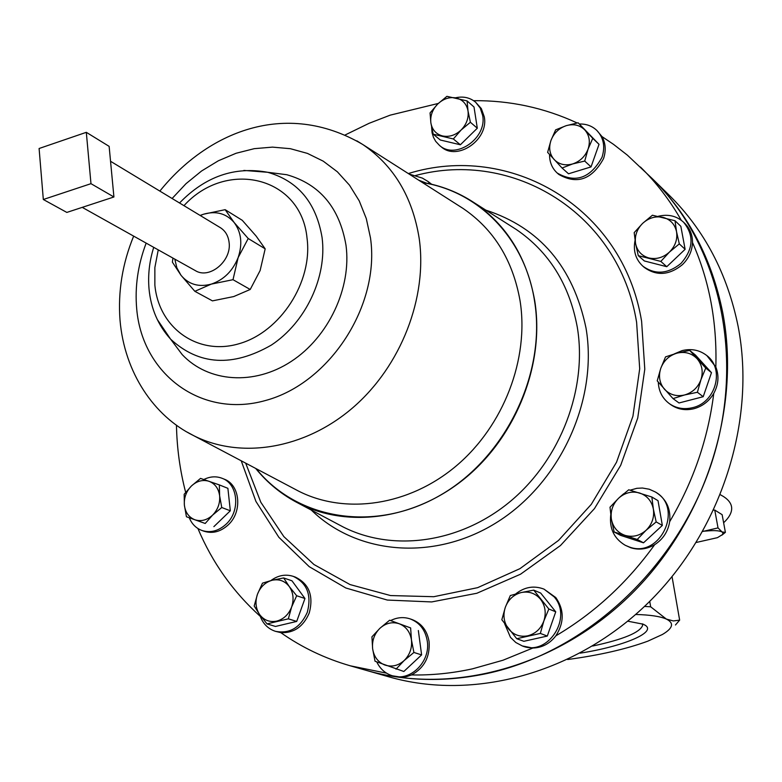 <?xml version="1.0" encoding="UTF-8"?>
<svg xmlns="http://www.w3.org/2000/svg" width="782" height="782" viewBox="0 0 782 782"><rect width="100%" height="100%" fill="white"/><g stroke="black" fill="none" stroke-linecap="round" stroke-linejoin="round"><path stroke-width="1.17" d="M592.648 646.04C623.293 639.451 639.95 632.57 642.628 625.395L642.296 623.801M580.176 653.156C622.159 646.636 656.098 632.814 645.678 625.561L643.273 624.202L627.77 621.191M549.56 154.513C549.492 162.089 552.053 168.267 557.243 173.057C575.513 183.496 590.439 178.228 602.032 157.25C605.366 146.596 603.626 137.642 596.803 130.399C592.082 125.951 586.275 123.82 579.394 124.006M557.243 173.057L558.788 174.425C577.038 184.855 591.945 179.596 603.518 158.658C606.187 150.613 605.669 143.253 601.974 136.567L596.803 130.399M720.437 494.771L723.692 496.658C729.078 500.216 731.747 504.224 731.688 508.671C731.571 513.148 728.883 517.84 723.624 522.747M171.395 340.209L182.186 354.588C208.256 382.339 254.013 385.878 291.256 361.411C328.548 337.101 351.724 287.786 346.006 245.294C339.515 207.65 319.789 184.132 286.828 174.728L268.998 172.451M255.685 468.438C267.659 483.237 282.107 494.947 299.037 503.569C349.065 528.925 416.806 519.111 467.186 476.482C517.537 433.873 544.731 362.486 534.722 300.747C526.98 257.669 506.765 224.981 474.097 202.675C458.232 192.225 440.901 185.451 422.124 182.353M259.722 614.691C262.429 623.215 267.669 628.757 275.46 631.328L280.787 632.628C301.803 647.428 324.96 658.483 350.268 665.805L366.289 670.379C404.851 681.347 445.154 682.373 487.186 673.478C586.07 652.12 677.632 567.605 711.737 462.573C745.862 357.491 719.675 244.287 652.344 178.697L627.369 155.149L613.538 144.367L601.974 136.567M376.758 661.914C380.169 668.991 385.428 673.634 392.515 675.824L401.723 677.271L406.699 676.606L411.537 674.934C431.703 675.345 452.035 673.302 472.524 668.825L502.963 660.243L532.816 648.043C542.092 647.75 549.775 643.674 555.865 635.815C564.311 622.56 564.291 609.813 555.807 597.565L544.008 589.129C533.969 585.317 524.517 586.93 515.631 593.968M350.268 665.805L386.513 673.155M197.914 528.515C212.323 562.62 233.114 591.906 260.269 616.363M176.458 425.125C176.908 448.106 179.968 470.52 185.657 492.357M438.311 103.439L390.198 115.15L369.143 123.282L345.312 134.885M110.545 161.278L220.338 227.66C225.304 230.807 228.207 235.656 229.067 242.205C231.98 260.836 209.537 279.653 195.344 270.621L82.247 207.367M635.062 240.387C633.029 250.827 635.629 259.419 642.872 266.183C655.16 274.971 667.857 274.052 680.985 263.426C693.438 249.087 694.299 235.343 683.546 222.196C676.528 215.871 668.082 213.906 658.219 216.291M642.872 266.183L644.319 267.434C656.587 276.212 669.275 275.293 682.373 264.697C688.786 258.412 692.158 251.012 692.5 242.508C692.529 234.913 690.007 228.588 684.934 223.525L683.546 222.196M504.644 623.772L510.47 637.34L515.807 642.501L522.288 645.932C547.752 656.675 573.001 617.868 554.164 596.871L544.008 589.129M522.288 645.932L532.816 648.043M189.283 517.792C191.854 524.028 196.067 528.261 201.912 530.479C210.436 533.148 218.491 531.056 226.076 524.214C240.631 511.105 238.187 483.95 222.137 478.31C216.164 476.023 210.065 476.414 203.828 479.513M201.912 530.479L203.985 531.222C212.499 533.891 220.544 531.809 228.129 524.966C242.664 511.887 240.211 484.772 224.18 479.141L222.137 478.31M610.752 514.849C609.237 528.476 614.066 538.622 625.248 545.289L629.275 546.98C660.203 558.827 684.23 507.44 655.111 491.858L649.226 489.219L642.452 488.027L636.9 488.3L630.126 490.177M625.248 545.289L630.8 547.762C638.982 550.254 646.949 549.218 654.69 544.663C663.028 539.248 668.024 531.594 669.666 521.702C670.897 509.043 666.528 499.395 656.577 492.748L655.111 491.858M275.46 631.328C289.741 633.997 300.347 627.672 307.277 612.355C311.793 595.063 307.121 583.069 293.26 576.363C285.508 573.92 278.05 575.327 270.885 580.567M280.787 632.628C293.817 633.293 303.308 626.753 309.252 612.99C313.758 595.728 309.086 583.743 295.234 577.048L293.26 576.363M658.288 382.115C658.679 391.156 662.344 398.312 669.284 403.59C676.166 408.36 683.908 409.719 692.51 407.686C715.745 402.75 724.963 369.026 706.869 355.605C699.646 350.013 691.386 348.342 682.09 350.619L674.26 353.923M669.284 403.59L670.721 404.626C677.593 409.387 685.325 410.755 693.908 408.722C702.471 406.347 709.088 401.244 713.761 393.424C718.541 384.607 719.225 375.8 715.833 367.002L706.869 355.605M392.515 675.824C410.394 681.826 430.784 661.494 427.265 641.025C425.369 629.989 419.69 622.619 410.208 618.914C403.639 616.763 397.119 617.321 390.638 620.566M411.537 674.934C424.294 667.936 430.139 656.831 429.093 641.631C427.197 630.605 421.518 623.244 412.055 619.549L410.208 618.914M431.615 127.192L432.084 132.803L433.453 137.29L435.662 141.307L439.504 145.423C455.613 160.193 487.382 138.199 482.631 115.335L480.236 108.082L475.691 102.295C470.05 97.574 463.296 96.069 455.427 97.799M439.504 145.423L441.195 146.801C457.294 161.551 489.014 139.597 484.263 116.772L481.341 108.59L475.691 102.295M652.608 178.951L652.862 179.205C688.619 214.493 711.923 258.989 722.754 312.702C741.16 408.703 705.52 520.753 631.465 593.978C557.283 667.154 452.622 695.218 366.993 670.585L366.641 670.477M652.862 179.205L669.167 195.187C704.406 229.967 727.397 273.72 738.14 326.456C756.389 420.706 721.581 530.46 648.952 602.12C576.197 673.732 473.335 701.122 388.937 676.85L366.993 670.585M681.278 220.26C669.871 200.28 656.264 182.538 640.448 167.025M577.155 122.969C544.38 107.799 509.854 100.36 473.579 100.673M555.865 635.815C594.476 612.99 627.418 582.6 654.69 544.663M669.666 521.702C693.438 481.37 708.13 438.614 713.761 393.424M715.833 367.002C717.153 322.125 709.372 280.63 692.5 242.508M446.913 96.333L437.725 104.006L430.061 112.921L430.872 122.911L433.199 134.181L453.355 138.961L461.126 129.998L470.393 122.266L468.007 110.936L467.089 100.907L446.913 96.333M470.393 122.266L477.303 128.209L474.009 106.978L467.089 100.907M477.303 128.209L460.373 144.778L453.355 138.961M460.373 144.778L440.325 140.007L433.199 134.181M442.504 135.951C436.014 134.133 432.133 129.792 430.872 122.911C430.09 115.892 432.378 109.588 437.725 104.006C443.384 98.747 449.552 96.733 456.238 97.975C462.758 99.715 466.678 104.035 468.007 110.936C468.838 118.004 466.551 124.358 461.126 129.998C455.398 135.286 449.191 137.27 442.504 135.951M396.005 669.177L404.128 660.575L413.903 652.462L411.449 639.901L410.628 627.917L389.622 620.224L379.935 628.269L371.929 636.841L372.633 648.757L375.037 661.24L403.835 671.484L421.615 654.896L413.903 652.462M410.628 627.917L389.622 620.224M418.341 630.517L421.615 654.896M399.279 623.782C406.063 626.568 410.12 631.944 411.449 639.901C412.261 647.995 409.817 654.886 404.128 660.575C398.106 665.824 391.616 667.281 384.656 664.954C377.902 662.08 373.904 656.684 372.633 648.757C371.88 640.732 374.304 633.899 379.935 628.269C385.868 623.039 392.32 621.543 399.279 623.782M705.735 368.048L689.695 350.414L676.968 353.161L665.541 356.885L660.751 368.381L657.222 380.854L673.038 398.605L684.563 394.978L697.388 392.271L700.955 379.671L705.735 368.048L711.483 372.662L703.204 396.709L697.388 392.271M689.695 350.414L695.53 355.126L711.483 372.662M703.204 396.709L679.011 402.974L673.038 398.605M660.751 368.381C663.722 360.619 669.128 355.546 676.968 353.161C684.915 351.304 691.62 353.151 697.085 358.713C702.119 364.686 703.409 371.665 700.955 379.671C697.955 387.52 692.49 392.623 684.563 394.978C676.557 396.767 669.851 394.851 664.475 389.24C659.529 383.239 658.288 376.289 660.751 368.381M267.033 623.899L288.343 618.836L291.627 606.998L296.671 595.747L289.262 586.529L283.641 577.947L272.156 580.254L262.478 583.147L257.444 594.281L254.189 606.011L259.692 614.652L267.033 623.899L275.499 626.45L296.701 621.426L288.343 618.836M296.671 595.747L304.96 598.504L291.979 580.811L283.641 577.947M304.96 598.504L296.701 621.426M289.262 586.529C293.328 592.541 294.12 599.364 291.627 606.998C288.675 614.476 283.719 619.168 276.779 621.104C269.78 622.482 264.081 620.331 259.692 614.652C255.704 608.621 254.952 601.837 257.444 594.281C260.367 586.891 265.274 582.219 272.156 580.254C279.106 578.807 284.804 580.899 289.262 586.529M656.176 521.917L653.361 509.062L651.856 497.01L628.748 489.786L618.699 498.124L610.009 507.215L611.387 519.199L614.144 531.975L637.213 539.453L646.03 530.333L656.176 521.917L662.344 525.416L643.508 542.816L637.213 539.453M651.856 497.01L658.024 500.685L662.344 525.416M643.508 542.816L620.576 535.367L614.144 531.975M618.699 498.124C624.994 492.631 631.964 490.92 639.608 493.002C647.076 495.632 651.66 500.988 653.361 509.062C654.495 517.283 652.051 524.37 646.03 530.333C639.637 535.846 632.618 537.517 624.965 535.347C617.536 532.62 613.01 527.234 611.387 519.199C610.312 511.047 612.746 504.028 618.699 498.124M623.694 493.755L619.618 497.284M186.439 516.755L205.207 523.471L212.557 515.152L221.746 507.508L219.634 495.837L219.341 484.908L200.534 478.398L191.424 485.984L184.171 494.273L184.376 505.152L186.439 516.755L205.207 523.471M221.746 507.508L230.319 510.783L227.894 488.33L219.341 484.908M230.319 510.783L213.877 526.638M219.634 495.837C220.182 503.295 217.826 509.737 212.557 515.152C207.005 520.177 201.111 521.721 194.874 519.766C188.843 517.313 185.344 512.445 184.376 505.152C183.868 497.743 186.214 491.36 191.424 485.984C196.908 480.979 202.763 479.415 208.999 481.282C215.06 483.657 218.608 488.506 219.634 495.837M540.342 633.43L543.871 620.918L548.847 609.002L533.715 590.127L521.242 592.541L510.304 595.561L505.309 607.34L501.829 619.735L516.746 638.718L540.342 633.43L547.302 636.059L523.852 641.299L516.746 638.718M533.715 590.127L540.685 593.059L555.738 611.817L547.302 636.059M555.738 611.817L548.847 609.002M521.242 592.541C528.935 591.036 535.367 593.264 540.528 599.237C545.269 605.61 546.383 612.844 543.871 620.918C540.821 628.826 535.455 633.782 527.772 635.805C520.02 637.232 513.598 634.945 508.515 628.923C503.852 622.521 502.787 615.326 505.309 607.34C508.329 599.53 513.637 594.603 521.242 592.541M675.013 220.729L652.432 215.226L642.657 223.349L634.182 232.635L635.58 243.564L638.288 255.665L660.829 261.413L669.431 252.087L679.304 243.886L676.538 231.707L675.013 220.729L680.839 226.301L685.12 249.311L679.304 243.886M685.12 249.311L666.772 266.701L660.829 261.413M666.772 266.701L644.358 260.963L638.288 255.665M635.58 243.564C634.515 235.959 636.871 229.224 642.657 223.349C648.796 217.846 655.599 215.852 663.068 217.376C670.37 219.439 674.856 224.219 676.538 231.707C677.662 239.36 675.296 246.164 669.431 252.087C663.214 257.63 656.362 259.585 648.894 257.972C641.621 255.822 637.183 251.022 635.58 243.564M86.313 132.324L109.138 146.361L113.918 196.976L66.832 212.421L43.323 199.498L90.976 183.672L86.313 132.324L39.1 148.502L43.323 199.498M113.918 196.976L90.976 183.672M174.816 259.145L176.859 267.825L180.984 275.254C188.677 284.482 198.784 287.434 211.316 284.11L194.855 291.315L212.45 300.875L233.72 296.564L250.211 289.477L260.113 270.562L265.176 248.842L256.076 235.998L242.264 220.309L225.148 209.674L203.711 214.17L200.221 215.49M225.148 209.674L234.141 222.499L248.217 238.51L238.129 257.61L233.007 279.692L211.316 284.11C223.779 279.829 232.723 270.992 238.129 257.61C242.694 243.994 241.364 232.293 234.141 222.499C226.242 213.437 216.096 210.661 203.711 214.17L200.094 215.421M194.855 291.315L180.984 275.254L172.392 262.156L172.939 258.089M250.211 289.477L233.007 279.692M265.176 248.842L248.217 238.51M713.731 510.167L714.758 510.059L722.138 514.683L725.393 532.356L722.06 531.975L722.988 533.001L722.509 534.556L717.456 537.654L696.332 542.454M672.051 576.676L679.646 620.146L675.462 624.984M635.678 614.476C650.106 614.857 660.331 616.392 666.362 619.08C674.367 623.058 673.048 628.2 662.413 634.485L647.779 641.181C626.069 649.138 599.354 655.248 567.644 659.519M644.495 606.431L650.653 606.783L649.725 601.358M679.646 620.146L673.322 620.937L666.362 619.08L650.653 606.783M714.758 510.059L718.023 527.899L722.06 531.975C719.381 530.587 714.122 530.264 706.273 531.027L702.92 531.232M702.793 531.467L718.023 527.899M721.884 535.171L725.393 532.356M578.133 122.784L599.022 144.338L591.036 166.908L568.514 173.79L562.062 168.013L572.698 163.927C565.249 165.94 559.062 164.484 554.145 159.548C549.629 154.24 548.563 147.876 550.948 140.467C553.803 133.165 558.886 128.238 566.188 125.687C573.587 123.615 579.775 125.022 584.77 129.9L578.133 122.784L566.188 125.687L555.64 129.851L550.948 140.467L547.625 152.353L562.062 168.013M588.084 149.069C585.2 156.449 580.068 161.395 572.698 163.927L584.721 161.063L588.084 149.069C590.469 141.571 589.354 135.188 584.77 129.9L592.766 138.336L588.084 149.069M599.022 144.338L592.766 138.336M591.036 166.908L584.721 161.063M256.154 468.682C297.297 519.913 375.497 533.07 440.716 494.996C506.022 457.284 546.51 373.092 534.517 300.806C524.927 238.246 478.545 191.365 422.573 182.636M294.628 489.024L298.656 491.155C345.624 514.996 409.182 505.729 456.463 465.73C503.716 425.75 529.316 358.821 520.069 300.835C512.875 260.259 493.882 229.478 463.11 208.481L459.269 206.037M187.309 432.192L193.721 435.672C240.612 459.445 304.716 449.181 352.887 407.657C401.029 366.162 427.725 297.336 419.162 238.207C412.437 196.839 393.717 165.657 363.014 144.67L356.827 140.828M146.156 243.114C137.876 265.03 134.729 287.023 136.723 309.086C142.295 374.109 201.385 418.673 265.548 400.492C329.828 383.307 380.345 305.195 370.473 237.836L366.289 218.579L359.231 200.876L349.495 185.168L337.394 171.825L323.24 161.16L307.434 153.399L290.376 148.697L272.498 147.124L254.258 148.668L236.066 153.272L218.364 160.779L201.56 171.004L186.018 183.672L172.108 198.501M157.211 319.379L170.603 339.153C199.019 365.302 232.596 367.286 271.325 345.097C305.752 322.507 327.218 276.896 322.086 237.591C316.221 202.763 298.089 180.994 267.688 172.284L243.867 170.417M158.247 249.878L154.865 267.561L154.865 285.068C158.717 327.795 197.621 356.045 239.009 343.738C280.464 332.076 312.917 281.784 307.033 238.139C301.236 176.497 226.36 158.902 183.965 205.666M241.218 460.784L255.929 501.428L278.851 537.293L309.213 566.667L345.869 588.005L387.315 600.058L431.674 601.935L476.844 593.264L520.538 574.203L560.459 545.533L594.457 508.623L620.673 465.368L637.731 418.047L644.788 369.182L641.611 321.324C622.902 206.448 509.717 142.001 408.331 173.555M245.685 463.149L260.826 502.269L283.846 536.608L313.953 564.526L350.023 584.565L390.57 595.561L433.785 596.705L477.636 587.663L519.942 568.661L558.504 540.44L591.28 504.361L616.529 462.221L632.931 416.22L639.696 368.762L636.607 322.282C618.816 212.821 513.08 149.225 415.486 175.539M311.344 510.099C357.687 555.249 435.877 561.711 498.515 521.311C561.222 481.165 598.21 398.888 585.992 327.961C573.216 266.985 539.834 227.718 485.847 210.143M338.401 524.448L343.171 526.98C393.268 552.375 460.803 542.982 510.832 500.979C560.841 459.005 587.575 388.38 577.272 327.101C569.316 284.335 548.974 251.794 516.257 229.468L511.702 226.575M429.895 183.858L428.067 181.512L422.378 178.1L409.094 174.044M426.337 183.105L418.8 180.231M642.315 623.85L642.628 625.395M644.994 625.092L645.678 625.561M294.589 489.004L298.03 490.832M363.014 144.67L463.11 208.481M362.516 144.347C285.068 99.011 207.035 132.52 159.86 191.091M133.654 236.125C122.422 263.514 117.867 291.52 120.017 320.121C124.446 372.828 154.113 416.122 193.183 435.398M179.537 202.988C205.265 176.449 234.649 166.214 267.688 172.284L286.828 174.728M153.722 247.347C149.391 261.227 147.827 275.108 149.039 288.998C150.887 308.577 158.081 325.302 170.603 339.153L182.186 354.588M338.381 524.439L299.037 503.569M511.672 226.565L474.097 202.675M428.067 181.512L431.644 184.259M193.721 435.672L298.656 491.155M462.524 208.09L459.23 206.008"/></g></svg>
